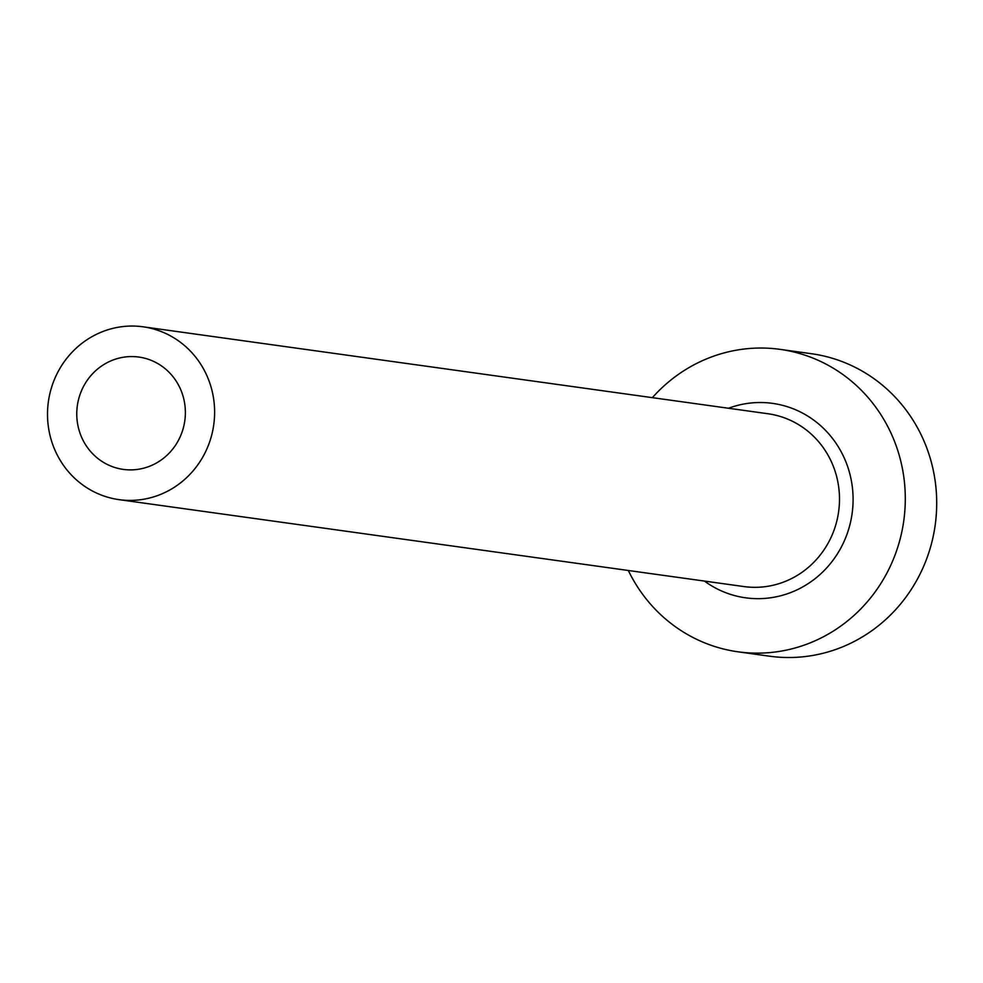 <?xml version="1.0" encoding="UTF-8"?>
<svg xmlns="http://www.w3.org/2000/svg" width="983" height="983" viewBox="0 0 983 983"><rect width="100%" height="100%" fill="white"/><g stroke="black" fill="none" stroke-linecap="round" stroke-linejoin="round"><path stroke-width="1.47" d="M79.316 431.033A56.707 54.262 -82.1 0 0 123.256 469.395A56.707 54.262 -82.1 0 0 182.826 395.424A56.707 54.262 -82.1 0 0 138.886 357.062A56.707 54.262 -82.1 0 0 79.316 431.033M210.694 385.827A87.241 83.481 -82.1 0 0 143.088 326.811A87.241 83.481 -82.1 0 0 51.435 440.63A87.241 83.481 -82.1 0 0 119.041 499.647A87.241 83.481 -82.1 0 0 210.694 385.827M628.321 570.484A152.684 146.086 -82.1 0 0 738.049 651.815A152.684 146.086 -82.1 0 0 898.437 452.647A152.684 146.086 -82.1 0 0 780.133 349.37A152.684 146.086 -82.1 0 0 652.368 397.66M738.049 651.815L769.456 656.189A152.684 146.086 -82.1 0 0 929.844 457.009A152.684 146.086 -82.1 0 0 811.528 353.733L780.133 349.37M728.501 408.252A98.153 93.913 97.9 0 1 848.673 469.763A98.153 93.913 97.9 0 1 814.403 579.196A98.153 93.913 97.9 0 1 704.455 581.076M119.041 499.647L743.934 586.568A87.241 83.481 -82.1 0 0 835.575 472.762A87.241 83.481 -82.1 0 0 767.969 413.745L143.088 326.811"/></g></svg>
